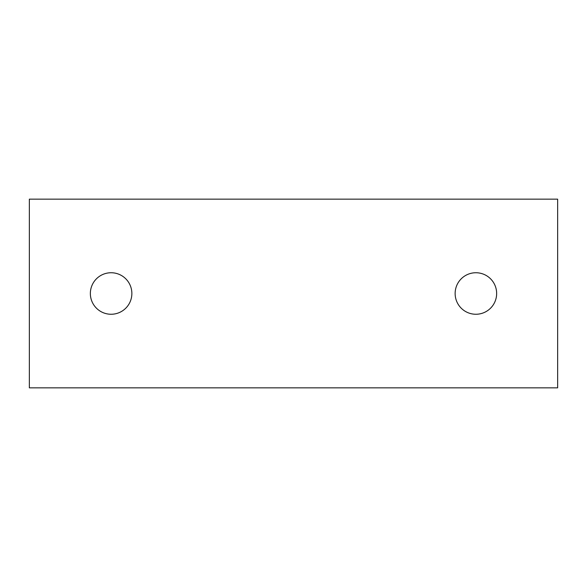 <?xml version="1.0" encoding="UTF-8"?>
<svg xmlns="http://www.w3.org/2000/svg" width="587" height="587" viewBox="0 0 587 587"><rect width="100%" height="100%" fill="white"/><g stroke="black" fill="none" stroke-linecap="round" stroke-linejoin="round"><path stroke-width="0.88" d="M111.112 272.742A20.758 20.758 0 0 0 90.354 293.5A20.758 20.758 0 0 0 111.112 314.258A20.758 20.758 0 0 0 131.862 293.5A20.758 20.758 0 0 0 111.112 272.742M475.888 272.742A20.758 20.758 0 0 0 455.138 293.5A20.758 20.758 0 0 0 475.888 314.258A20.758 20.758 0 0 0 496.646 293.5A20.758 20.758 0 0 0 475.888 272.742M557.65 387.838L29.35 387.838L29.35 199.162L557.65 199.162L557.65 387.838"/></g></svg>
